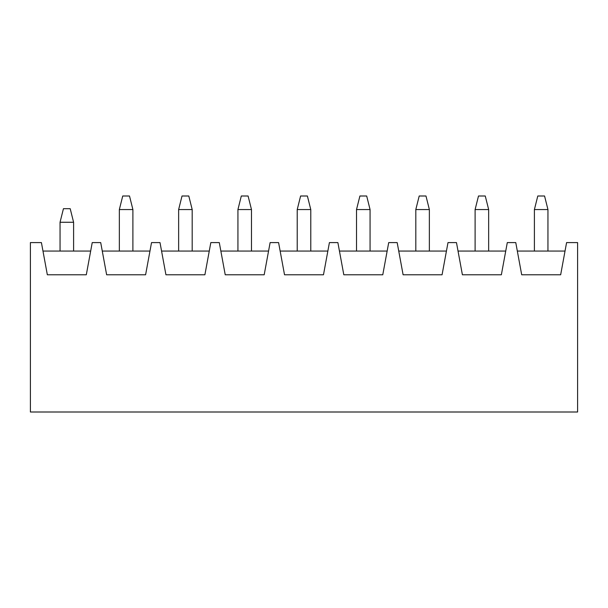 <?xml version="1.0" encoding="UTF-8"?>
<svg xmlns="http://www.w3.org/2000/svg" width="608" height="608" viewBox="0 0 608 608"><rect width="100%" height="100%" fill="white"/><g stroke="black" fill="none" stroke-linecap="round" stroke-linejoin="round"><path stroke-width="0.91" d="M566.588 242.592L577.6 242.592L577.6 412.004L30.4 412.004L30.4 242.592L41.412 242.592L47.34 274.778L86.306 274.778L92.234 242.592L100.708 242.592L106.636 274.778L145.601 274.778L151.529 242.592L160.003 242.592L165.931 274.778L204.896 274.778L210.824 242.592L219.29 242.592L225.226 274.778L264.191 274.778L270.119 242.592L278.586 242.592L284.521 274.778L323.479 274.778L329.414 242.592L337.881 242.592L343.809 274.778L382.774 274.778L388.71 242.592L397.176 242.592L403.104 274.778L442.069 274.778L447.997 242.592L456.471 242.592L462.399 274.778L501.364 274.778L507.292 242.592L515.766 242.592L521.694 274.778L560.66 274.778L566.588 242.592M517.324 251.058L565.03 251.058M458.029 251.058L505.734 251.058M398.734 251.058L446.439 251.058M339.446 251.058L387.144 251.058M280.151 251.058L327.849 251.058M220.856 251.058L268.554 251.058M161.561 251.058L209.266 251.058M102.266 251.058L149.971 251.058M42.97 251.058L90.676 251.058M73.598 222.262L60.048 222.262L63.437 208.704L70.209 208.704L73.598 222.262L73.598 251.058M60.048 222.262L60.048 251.058M132.894 209.555L119.343 209.555L122.732 195.996L129.504 195.996L132.894 209.555L132.894 251.058M119.343 209.555L119.343 251.058M192.189 209.555L178.638 209.555L182.02 195.996L188.799 195.996L192.189 209.555L192.189 251.058M178.638 209.555L178.638 251.058M251.484 209.555L237.933 209.555L241.315 195.996L248.094 195.996L251.484 209.555L251.484 251.058M237.933 209.555L237.933 251.058M310.779 209.555L297.221 209.555L300.61 195.996L307.39 195.996L310.779 209.555L310.779 251.058M297.221 209.555L297.221 251.058M370.067 209.555L356.516 209.555L359.906 195.996L366.685 195.996L370.067 209.555L370.067 251.058M356.516 209.555L356.516 251.058M429.362 209.555L415.811 209.555L419.201 195.996L425.98 195.996L429.362 209.555L429.362 251.058M415.811 209.555L415.811 251.058M488.657 209.555L475.106 209.555L478.496 195.996L485.268 195.996L488.657 209.555L488.657 251.058M475.106 209.555L475.106 251.058M547.952 209.555L534.402 209.555L537.791 195.996L544.563 195.996L547.952 209.555L547.952 251.058M534.402 209.555L534.402 251.058"/></g></svg>
